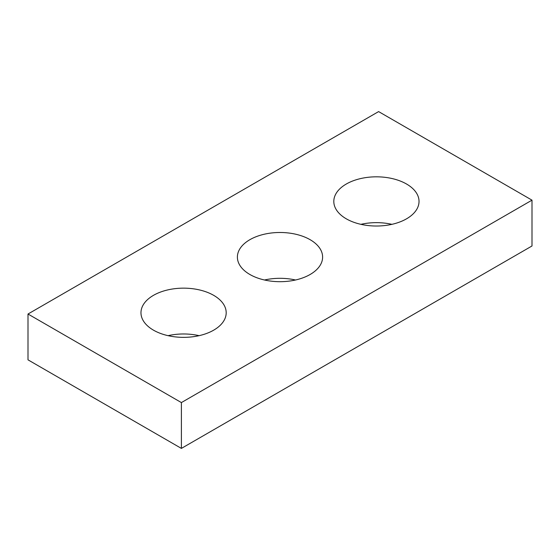<?xml version="1.0" encoding="UTF-8"?>
<svg xmlns="http://www.w3.org/2000/svg" width="560" height="560" viewBox="0 0 560 560"><rect width="100%" height="100%" fill="white"/><g stroke="black" fill="none" stroke-linecap="round" stroke-linejoin="round"><path stroke-width="0.84" d="M532 200.158L378.609 111.594L28 314.02L28 359.842L181.391 448.406L532 245.98L532 200.158L181.391 402.577L181.391 448.406M28 314.02L181.391 402.577M346.29 218.82A42.609 24.598 0 0 0 392.721 224.147A42.609 24.598 0 0 0 419.027 201.425A42.609 24.598 0 0 0 406.546 184.023A42.609 24.598 0 0 0 360.108 178.696A42.609 24.598 0 0 0 333.809 201.425A42.609 24.598 0 0 0 346.29 218.82M249.872 274.484A42.609 24.598 0 0 0 296.303 279.818A42.609 24.598 0 0 0 322.609 257.089A42.609 24.598 0 0 0 310.128 239.694A42.609 24.598 0 0 0 263.697 234.36A42.609 24.598 0 0 0 237.391 257.089A42.609 24.598 0 0 0 249.872 274.484M153.454 330.148A42.609 24.598 0 0 0 199.892 335.482A42.609 24.598 0 0 0 226.191 312.753A42.609 24.598 0 0 0 213.71 295.358A42.609 24.598 0 0 0 167.279 290.024A42.609 24.598 0 0 0 140.973 312.753A42.609 24.598 0 0 0 153.454 330.148M360.899 224.336A42.609 24.598 180 0 1 391.93 224.336M264.481 280A42.609 24.598 180 0 1 295.519 280M168.07 335.664A42.609 24.598 180 0 1 199.101 335.664"/></g></svg>
